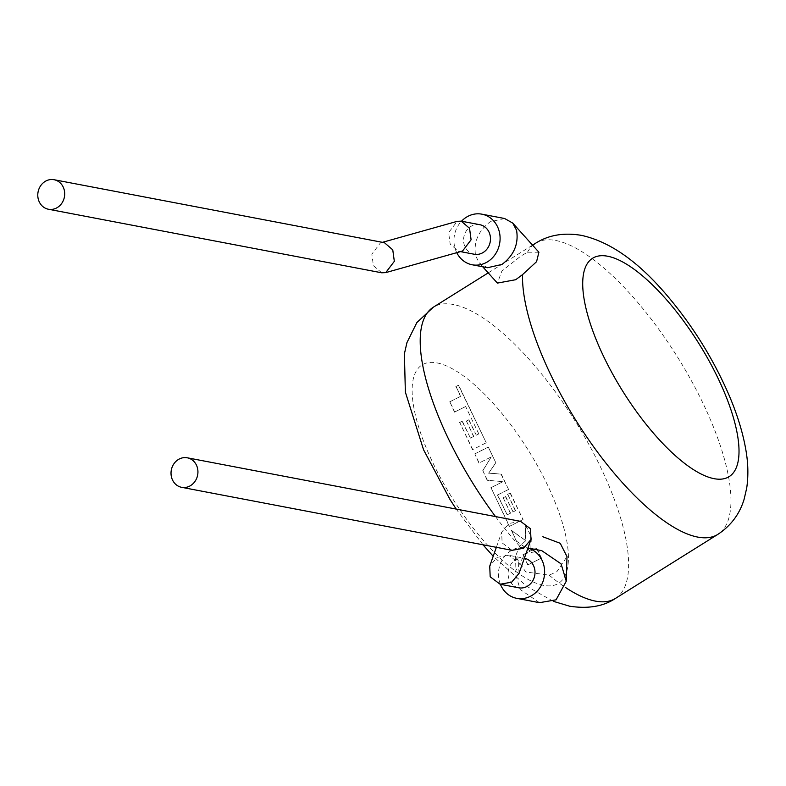 <?xml version="1.0" encoding="UTF-8"?>
<svg xmlns="http://www.w3.org/2000/svg" width="786" height="786" viewBox="0 0 786 786"><rect width="100%" height="100%" fill="white"/><g stroke="black" fill="none" stroke-linecap="round" stroke-linejoin="round"><path stroke-width="0.59" stroke-dasharray="3.93 2.95" d="M478.782 433.872L465.626 406.509L454.721 411.992L449.828 401.774L460.734 396.291L456.027 386.466L458.631 385.15L486.229 442.754L472.72 449.553L459.731 422.446L462.315 421.178L470.411 438.067L473.771 436.397L466.403 421.001L468.898 419.753L476.277 435.159L478.782 433.872L465.626 406.509M465.42 406.637L454.721 411.992M454.514 412.119L449.828 401.774M449.621 401.901L460.734 396.291M460.527 396.419L456.027 386.466M455.821 386.594L458.631 385.15M458.435 385.278L486.229 442.754M486.023 442.882L472.72 449.553M472.514 449.68L459.731 422.446M459.525 422.573L462.315 421.178M462.109 421.306L470.411 438.067M470.205 438.195L473.771 436.397M473.575 436.525L466.403 421.001M466.196 421.129L468.898 419.753M468.702 419.881L476.277 435.159M476.08 435.287L478.576 434M488.303 447.077L495.848 462.816L488.754 473.015L501.272 474.145L508.591 489.432L497.656 494.934L507.186 514.82L510.556 513.16L503.178 497.754L505.683 496.516L513.062 511.912L515.557 510.625L507.727 494.276L510.31 493.009L523.014 519.517L509.505 526.325L490.985 487.664L503.02 481.631L487.448 480.285L482.859 470.716L491.25 456.921L479.155 462.993L474.793 453.876L488.303 447.077L495.848 462.816M495.642 462.944L488.754 473.015M488.548 473.143L501.272 474.145M501.065 474.272L508.591 489.432M508.395 489.56L497.656 494.934M497.45 495.062L507.186 514.82M506.98 514.948L510.556 513.16M510.35 513.287L503.178 497.754M502.971 497.882L505.683 496.516M505.477 496.644L513.062 511.912M512.855 512.04L515.557 510.625M515.351 510.753L507.727 494.276M507.52 494.404L510.31 493.009M510.104 493.136L523.014 519.517M522.808 519.644L509.505 526.325M509.299 526.453L490.985 487.664M490.778 487.792L503.02 481.631M502.814 481.759L487.448 480.285M487.241 480.413L482.859 470.716M482.653 470.843L491.25 456.921M491.044 457.049L479.155 462.993M478.959 463.121L474.793 453.876M474.587 454.003L488.096 447.205M541.475 558.06L527.966 564.849L523.073 554.651L530.422 550.976L516.648 541.249L511.421 530.324L525.313 540.316L525.716 525.176L531.375 536.976L530.815 550.731L536.583 547.842L541.475 558.06L527.966 564.849M527.76 564.977L523.073 554.651M522.867 554.778L530.422 550.976M530.216 551.104L516.648 541.249M516.441 541.377L511.421 530.324M511.214 530.452L525.313 540.316M525.107 540.444L525.716 525.176M525.52 525.303L531.375 536.976M531.169 537.103L530.815 550.731M530.609 550.858L536.583 547.842M536.376 547.97L541.269 558.188M518.74 587.79A15.022 13.401 100.8 0 1 509.613 580.5A15.022 13.401 100.8 0 1 510.841 564.476A15.022 13.401 100.8 0 1 524.37 558.276L508.64 555.27L497.066 557.382L489.727 566.156M519.045 573.367L518.593 562.727L508.64 555.27M520.578 521.354L508.994 523.456L501.655 532.23L502.116 542.88L512.069 550.328M541.75 550.662L525.166 553.511L514.987 572.139L520.155 589.471L539.491 602.675M500.407 584.303A25.761 22.981 100.8 0 1 503.669 557.657A25.761 22.981 100.8 0 1 526.374 547.724A25.761 22.981 100.8 0 1 527.937 548.088M525.539 540.915L519.615 546.182L515.449 556.429L525.726 571.953L549.188 575.155L556.91 571.638L566.991 556.596M479.833 224.708A15.022 13.401 -79.2 0 0 466.314 230.907A15.022 13.401 -79.2 0 0 465.086 246.942A15.022 13.401 -79.2 0 0 474.204 254.232M462.512 251.058L458.484 251.235L450.182 244.092L448.619 232.617L457.206 221.338M381.711 272.791L373.399 265.658L371.837 254.173L380.434 242.894L384.462 242.717M504.612 218.508L490.228 221.77C478.261 230.848 473.388 242.226 475.628 255.912L479.45 263.123L487.575 267.702M456.754 252.679A25.761 22.981 100.8 0 1 456.548 252.277A25.761 22.981 100.8 0 1 461.51 221.21M538.901 252.227L527.494 252.237L520.961 255.981L501.91 270.993L497.41 283.088M535.688 243.188A171.731 59.864 -122 0 1 555.692 240.477A171.731 59.864 -122 0 1 691.051 380.08A171.731 59.864 -122 0 1 717.815 534.392M615.467 598.411A171.731 59.864 58 0 0 588.694 444.1A171.731 59.864 58 0 0 453.335 304.496A171.731 59.864 58 0 0 433.332 307.198M436.987 362.906A128.806 44.9 -122 0 1 547.498 485.05A128.806 44.9 -122 0 1 543.578 585.374A128.806 44.9 -122 0 1 433.066 463.229A128.806 44.9 -122 0 1 436.987 362.906M495.494 516.569A171.731 59.864 58 0 0 519.615 546.182M549.188 575.155A171.731 59.864 58 0 0 565.321 587.358M527.494 252.237A171.731 59.864 -122 0 1 532.77 245.379M496.349 547.331L501.655 532.23M527.956 548.029L526.374 547.724M515.449 556.429L514.987 572.139M382.428 242.334L380.434 242.894M482.742 266.788L479.45 263.123M488.214 272.88L532.554 245.144M553.275 601.3L526.738 586.297L493.205 556.262M482.977 544.777L456.185 509.073M460.517 251.618L458.484 251.235"/><path stroke-width="1.18" d="M524.37 558.276L524.36 558.266A15.022 13.401 100.8 0 1 533.498 565.566A15.022 13.401 100.8 0 1 532.26 581.591A15.022 13.401 100.8 0 1 518.74 587.79L500.132 584.244L511.706 582.141L519.045 573.367L530.982 539.442L530.521 528.801L520.578 521.354L187.294 457.806A15.022 13.401 100.8 0 1 196.421 465.096A15.022 13.401 100.8 0 1 195.183 481.12A15.022 13.401 100.8 0 1 181.664 487.33A15.022 13.401 100.8 0 1 172.537 480.03A15.022 13.401 100.8 0 1 173.765 464.005A15.022 13.401 100.8 0 1 187.294 457.806M496.349 547.331L489.727 566.156L490.189 576.796L500.132 584.244M527.937 548.088A25.761 22.981 100.8 0 1 542.026 560.231A25.761 22.981 100.8 0 1 539.913 587.702A25.761 22.981 100.8 0 1 516.726 598.333A25.761 22.981 100.8 0 1 501.085 585.835A25.761 22.981 100.8 0 1 500.407 584.303M516.726 598.333L539.491 602.675L556.075 599.826L566.264 581.198L561.096 563.867L541.75 550.662L527.956 548.029M460.517 251.618L474.204 254.232A15.022 13.401 -79.2 0 0 487.733 248.032A15.022 13.401 -79.2 0 0 488.961 231.998A15.022 13.401 -79.2 0 0 479.833 224.708L461.235 221.161L469.537 228.294L471.099 239.779L462.512 251.058L385.739 272.614L381.711 272.791L48.427 209.243A15.022 13.401 -79.2 0 0 61.956 203.043A15.022 13.401 -79.2 0 0 63.185 187.019A15.022 13.401 -79.2 0 0 54.057 179.719A15.022 13.401 -79.2 0 0 40.528 185.928A15.022 13.401 -79.2 0 0 39.3 201.953A15.022 13.401 -79.2 0 0 48.427 209.243M382.428 242.334L457.206 221.338L461.235 221.161M54.057 179.719L384.462 242.717L392.764 249.86L394.326 261.335L385.739 272.614M461.51 221.21A25.761 22.981 100.8 0 1 481.847 214.165A25.761 22.981 100.8 0 1 497.489 226.663A25.761 22.981 100.8 0 1 495.386 254.143A25.761 22.981 100.8 0 1 472.199 264.774A25.761 22.981 100.8 0 1 456.754 252.679M472.199 264.774L487.575 267.702L501.959 264.44C513.926 255.362 518.799 243.984 516.569 230.308L512.747 223.096L504.612 218.508L481.847 214.165M482.742 266.788L497.4 283.098L515.685 279.718L522.533 274.628L536.573 261.689L538.901 252.227L512.747 223.096M566.264 581.198L566.991 556.596L560.251 543.313L542.841 536.759M181.664 487.33L512.069 550.328L523.643 548.215L530.982 539.442M714.16 478.684A128.806 44.9 58 0 0 718.08 378.361A128.806 44.9 58 0 0 607.578 256.216A128.806 44.9 58 0 0 603.648 356.539A128.806 44.9 58 0 0 714.16 478.684M565.321 587.358A171.731 59.864 58 0 0 595.454 601.113A171.731 59.864 58 0 0 615.467 598.411L717.815 534.392A171.731 59.864 -122 0 1 697.811 537.103A171.731 59.864 -122 0 1 583.959 432.85A171.731 59.864 -122 0 1 522.533 274.628M456.185 509.073L450.064 499.582L423.556 449.759L405.36 392.106L404.407 353.779L406.952 342.598L416.855 322.565L433.332 307.198A171.731 59.864 58 0 0 495.494 516.569M532.77 245.379A171.731 59.864 -122 0 1 535.688 243.188L532.554 245.144M717.815 534.392C730.911 525.746 739.685 514.005 744.145 499.159L746.7 488.096C748.518 475.756 748.203 462.836 745.757 449.307C742.642 431.681 736.826 413.063 728.288 393.442C712.882 358.396 692.83 326.17 668.12 296.754C639.067 262.121 610.201 241.666 581.493 235.378C563.906 232.391 548.638 234.994 535.688 243.188M615.467 598.411C603.51 606.409 588.242 609.012 569.654 606.212L553.275 601.3M433.332 307.198L488.214 272.88M493.205 556.262L482.977 544.777"/></g></svg>
